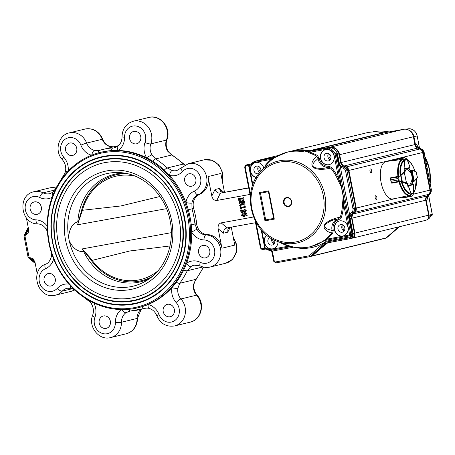 <?xml version="1.0" encoding="UTF-8"?>
<svg xmlns="http://www.w3.org/2000/svg" width="455" height="455" viewBox="0 0 455 455"><rect width="100%" height="100%" fill="white"/><g stroke="black" fill="none" stroke-linecap="round" stroke-linejoin="round"><path stroke-width="0.68" d="M105.992 328.408A6.359 5.665 -103.7 0 0 106.282 328.351A6.359 5.665 -103.7 0 0 110.281 320.832A6.359 5.665 -103.7 0 0 103.274 315.992A6.359 5.665 -103.7 0 0 99.235 323.346A6.359 5.665 -103.7 0 0 105.992 328.408M50.886 285.99A6.359 5.665 -103.7 0 0 51.176 285.933A6.359 5.665 -103.7 0 0 55.174 278.414A6.359 5.665 -103.7 0 0 48.167 273.574A6.359 5.665 -103.7 0 0 44.129 280.928A6.359 5.665 -103.7 0 0 50.886 285.99M36.963 214.362A6.359 5.665 -103.7 0 0 37.253 214.305A6.359 5.665 -103.7 0 0 41.251 206.786A6.359 5.665 -103.7 0 0 34.244 201.946A6.359 5.665 -103.7 0 0 30.206 209.3A6.359 5.665 -103.7 0 0 36.963 214.362M72.379 155.485A6.359 5.665 -103.7 0 0 72.669 155.422A6.359 5.665 -103.7 0 0 76.668 147.909A6.359 5.665 -103.7 0 0 69.66 143.069A6.359 5.665 -103.7 0 0 65.622 150.423A6.359 5.665 -103.7 0 0 72.379 155.485M136.386 143.843A6.359 5.665 -103.7 0 0 136.676 143.786A6.359 5.665 -103.7 0 0 140.675 136.267A6.359 5.665 -103.7 0 0 133.668 131.427A6.359 5.665 -103.7 0 0 129.629 138.781A6.359 5.665 -103.7 0 0 136.386 143.843M137.865 307.79L138.866 307.546A79.926 71.213 -103.7 0 0 141.772 306.767A79.926 71.213 -103.7 0 0 148.216 304.492A79.926 71.213 -103.7 0 0 171.882 287.702A79.926 71.213 -103.7 0 0 176.381 282.219A79.926 71.213 -103.7 0 0 183.706 270.043A79.926 71.213 -103.7 0 0 186.567 263.286A79.926 71.213 -103.7 0 0 191.68 232.226A79.926 71.213 -103.7 0 0 191.191 224.605A79.926 71.213 -103.7 0 0 188.307 209.789A79.926 71.213 -103.7 0 0 185.907 202.52A79.926 71.213 -103.7 0 0 169.476 175.374A79.926 71.213 -103.7 0 0 164.278 170.09A79.926 71.213 -103.7 0 0 152.88 161.315A79.926 71.213 -103.7 0 0 146.629 157.783A79.926 71.213 -103.7 0 0 118.277 150.457A79.926 71.213 -103.7 0 0 111.412 150.599A79.926 71.213 -103.7 0 0 101.078 152.226L100.077 152.47A79.926 71.213 -103.7 0 0 49.305 244.926A79.926 71.213 -103.7 0 0 134.219 308.564A79.926 71.213 -103.7 0 0 137.865 307.79A79.926 71.213 -103.7 0 0 189.365 219.043A79.926 71.213 -103.7 0 0 110.411 150.844A79.926 71.213 -103.7 0 0 100.077 152.47M191.487 186.26A6.359 5.665 -103.7 0 0 191.777 186.203A6.359 5.665 -103.7 0 0 195.781 178.684A6.359 5.665 -103.7 0 0 188.774 173.844A6.359 5.665 -103.7 0 0 184.736 181.198A6.359 5.665 -103.7 0 0 191.487 186.26M205.41 257.888A6.359 5.665 -103.7 0 0 205.7 257.826A6.359 5.665 -103.7 0 0 209.704 250.313A6.359 5.665 -103.7 0 0 202.697 245.472A6.359 5.665 -103.7 0 0 198.659 252.826A6.359 5.665 -103.7 0 0 205.41 257.888M244.58 213.81L245.33 214.868L244.329 216.364L243.391 216.591L241.554 215.363L242.259 213.833L243.533 213.918L241.975 214.35M242.794 214.151L242.538 215.113L244.039 215.846M246.712 213.332L243.47 213.827L246.712 213.332L247.19 215.778L245.996 215.949L245.575 213.782L243.778 214.004L244.528 215.061L245.33 214.868M240.928 210.096L244.449 211.842L245.239 210.71L244.477 209.96L243.743 210.022L244.062 209.596L245.444 210.79L244.614 212.388L241.048 210.432L241.383 212.167L242.299 212.883L241.139 212.912L240.604 210.153L241.73 209.897L245.251 211.643M245.279 209.761L244.477 209.96M243.743 210.022L244.864 209.402L244.545 209.829L244.864 209.402L246.246 210.597L245.495 212.178L244.614 212.388M241.383 212.167L242.185 211.973L241.997 211.012M242.185 211.973L243.101 212.69L242.299 212.883M241.73 209.897L240.604 210.153M244.085 206.121L244.779 207.366L245.581 207.173L244.887 205.922L243.897 206.155L244.887 205.922M241.628 207.889L241.372 208.805L240.388 209.033L239.967 206.866L240.951 206.638L241.525 207.406L243.96 206.962M243.891 204.443L241.508 204.813L244.562 202.259L244.38 201.315L243.391 201.542L244.38 201.315M244.853 203.76L243.863 203.988L244.853 203.76L245.086 204.949L244.096 205.177L243.795 204.727L239.694 205.472L243.124 202.373L239.455 203.249L240.416 202.759M239.614 202.953L239.501 203.482L240.257 203.055M240.069 202.1L239.08 202.327L240.069 202.1L240.371 202.549L243.408 201.997M242.697 198.295L238.374 198.693L238.852 199.04L242.555 198.369L242.873 197.874L243.124 199.182C243.243 200.587 242.651 201.372 241.355 201.554C239.978 201.906 239.063 201.366 238.613 199.933L238.374 198.693M243.124 199.182L243.925 198.989L243.67 197.68L242.686 197.908M243.925 198.989C244.045 200.388 243.453 201.178 242.157 201.355M197.032 229.36A11.807 10.522 -103.7 0 0 205.933 234.917A16.346 14.566 -103.7 0 1 220.726 249.71A16.346 14.566 -103.7 0 1 210.068 267.051C206.712 267.824 203.459 267.443 200.302 265.913A4.539 1.649 -63.7 0 1 200.314 262.33A11.807 10.522 -103.7 0 0 214.629 254.345A11.807 10.522 -103.7 0 0 204.005 239.921A16.346 14.566 -103.7 0 1 191.68 232.226A4.539 0.688 -31.2 0 1 197.032 229.36L194.95 224.031L196.617 223.627A11.807 10.522 -103.7 0 0 207.332 234.575A16.346 14.566 -103.7 0 1 221.943 248.214L218.155 228.751C217.791 225.589 218.787 223.632 221.141 222.882L253.543 216.989M191.191 224.605A4.539 0.301 173.8 0 0 194.95 224.031A82.196 73.238 -103.7 0 0 191.987 208.799L191.925 203.072A11.807 10.522 -103.7 0 1 198.124 194.763L199.529 194.421A16.346 14.566 -103.7 0 0 208.02 176.585L211.802 196.048C212.65 199.125 214.311 200.598 216.785 200.473L249.983 194.433M199.529 194.421A11.807 10.522 -103.7 0 0 193.659 208.39A82.196 73.238 -103.7 0 1 196.617 223.627M224.474 192.186L220.84 173.469L208.02 176.585M221.943 248.214L234.763 245.097L231.271 227.136M229.257 227.506L227.921 228.939L227.773 232.158L223.496 233.199C223.513 230.492 224.662 228.734 226.937 227.932L255.505 222.728M216.785 200.473L220.391 193.125L248.72 187.978M211.802 196.048L215.005 189.525C216.097 192.101 217.894 193.307 220.391 193.125L248.68 187.784M28.369 228.171L24.832 235.383L29.183 257.792L29.973 257.649L32.97 258.542L34.961 262.069L37.236 273.785M133.645 307.773A79.016 70.406 -103.7 0 0 171.046 180.544A79.016 70.406 -103.7 0 0 51.028 202.373A79.016 70.406 -103.7 0 0 133.645 307.773M132.951 304.207A75.382 67.169 -103.7 0 0 136.392 303.474A75.382 67.169 -103.7 0 0 183.837 214.35A75.382 67.169 -103.7 0 0 100.754 156.981A75.382 67.169 -103.7 0 0 52.467 242.253A75.382 67.169 -103.7 0 0 132.951 304.207M169.999 316.771A6.359 5.665 -103.7 0 0 170.289 316.708A6.359 5.665 -103.7 0 0 174.288 309.19A6.359 5.665 -103.7 0 0 167.281 304.355A6.359 5.665 -103.7 0 0 163.243 311.709A6.359 5.665 -103.7 0 0 169.999 316.771M184.73 165.131L183.433 164.033L167.275 167.969L172.206 170.494A11.807 10.522 -103.7 0 0 176.876 170.54L181.306 167.878A4.539 1.769 42.6 0 0 182.648 171.438A11.807 10.522 -103.7 0 1 198.977 173.85A11.807 10.522 -103.7 0 1 194.501 191.02A16.346 14.566 -103.7 0 0 185.907 202.52A4.539 0.887 -170.6 0 0 191.925 203.072M167.605 151.123A11.807 10.522 -103.7 0 1 166.45 140.072A16.346 14.566 -103.7 0 0 163.72 123.123A16.346 14.566 -103.7 0 0 148.933 117.43C160.541 114.091 171.671 128.407 166.922 139.748A4.539 1.234 -160 0 1 166.45 140.072L150.821 143.871A11.807 10.522 -103.7 0 0 151.976 154.922L155.553 158.943L171.711 155.013L167.605 151.123A4.539 0.688 148.8 0 1 168.14 151.145C169.897 153.398 169.015 152.652 172.263 155.07A4.539 1.519 122.2 0 0 171.711 155.013A82.196 73.238 76.3 0 1 183.433 164.033A4.539 1.228 132.9 0 1 184.008 164.101L185.014 164.972M115.991 147.175L114.592 147.648M113.727 146.817L110.087 146.601A4.539 1.86 104.5 0 1 110.497 146.601L113.784 146.8M68.199 171.097A16.346 14.566 -103.7 0 0 63.808 157.254A11.807 10.522 -103.7 0 1 65.122 139.264A11.807 10.522 -103.7 0 1 80.882 145.145A4.539 0.296 -21 0 1 86.621 143.08A11.807 10.522 -103.7 0 0 94.458 150.406L99.292 150.4A82.196 73.238 -103.7 0 1 102.278 149.598L118.397 145.68M98.178 152.965A4.539 2.059 -106.4 0 1 99.253 150.412L98.917 150.503M130.232 311.032L126.001 312.67A11.807 10.522 -103.7 0 0 121.451 322.248L137.074 318.443A4.539 0.506 -1 0 0 137.541 318.216C137.256 326.229 133.503 331.416 126.268 333.765A16.346 14.566 -103.7 0 0 137.074 318.443A11.807 10.522 -103.7 0 1 140.976 309.372M149.081 308.399A4.539 1.86 -75.5 0 1 148.216 304.492A16.346 14.566 -103.7 0 1 159.068 314.632A4.539 0.296 -21 0 0 156.827 315.77C155.155 311.829 152.573 309.372 149.081 308.399C147.704 308.018 146.197 308.024 144.559 308.416L144.991 308.319M203.607 267.091L196.327 279.08C194.262 282.396 194.768 281.457 193.989 284.153A4.539 0.887 9.3 0 1 193.517 284.449L195.883 279.347L179.719 283.283L177.894 288.254A11.807 10.522 -103.7 0 0 180.971 298.952L196.594 295.153A16.346 14.566 -103.7 0 1 200.627 311.095A16.346 14.566 -103.7 0 1 190.275 322.129L174.652 325.928A16.346 14.566 -103.7 0 0 185.003 314.9A16.346 14.566 -103.7 0 0 180.971 298.952A4.539 1.058 138.4 0 0 176.136 302.524A11.807 10.522 -103.7 0 1 174.828 320.513A11.807 10.522 -103.7 0 1 159.068 314.632M200.302 265.913L194.143 265.151A11.807 10.522 -103.7 0 0 190.895 266.641L187.255 270.759L202.981 266.931M28.347 228.057L27.465 228.768L23.99 235.844L25.622 235.235L28.17 233.159L28.602 229.365L26.373 217.911M242.413 201.303L241.355 201.554M241.827 200.848L241.19 201.002C242.327 200.951 242.907 200.359 242.936 199.222L242.651 198.858L238.949 199.529L238.801 199.887C239.267 200.996 240.064 201.366 241.19 201.002L241.531 200.934M238.949 199.529L238.801 199.887L239.603 199.688C240.069 200.803 240.866 201.173 241.992 200.809M238.852 199.04L239.654 198.846M238.596 198.841L239.398 198.647M238.562 198.659L239.364 198.465M242.873 197.874L243.67 197.68M239.751 199.335L239.603 199.688M243.579 201.508L243.761 202.452L240.706 205.012L241.508 204.813M243.761 202.452L244.562 202.259M239.267 202.293L239.569 202.742L243.277 202.071L243.391 201.542M243.277 202.071L243.425 201.741M239.569 202.742L240.371 202.549M239.313 202.52L240.115 202.327M239.501 203.482L239.08 202.327M244.051 203.954L244.284 205.142M240.706 205.012L243.755 204.517L243.863 203.988M243.908 204.221L243.795 204.505M240.718 205.069L241.52 204.869M244.756 207.247L245.558 207.053M244.136 206.394L244.938 206.195M239.967 206.866L240.723 207.599L243.829 207.036L243.897 206.155M244.005 206.695L243.857 207.025M240.723 207.599L241.525 207.406M240.206 207.105L241.008 206.911M240.149 206.837L240.951 206.638M244.779 207.366L240.826 208.089L240.519 208.708L241.315 208.515M240.519 208.708L240.57 208.999M242.691 211.211L243.493 211.012M242.265 212.707L243.067 212.513M244.756 212.354L245.41 212.195M245.444 210.79L246.246 210.597M245.91 213.526L246.388 215.971M241.992 214.345L241.736 215.306L243.237 216.04L244.255 214.965L243.47 213.827M241.736 215.306L242.538 215.113M243.01 213.645L242.208 213.844L243.482 213.93M242.731 214.112L242.487 214.441M244.528 215.061L243.391 216.591M94.458 150.406A4.539 1.86 104.5 0 0 91.762 155.115M117.652 146.265C120.495 144.178 121.957 141.016 122.037 136.784C122.321 128.771 126.081 123.584 133.309 121.235A16.346 14.566 -103.7 0 1 148.097 126.922A16.346 14.566 -103.7 0 1 150.821 143.871A4.539 1.234 -160 0 1 145.031 142.483A11.807 10.522 -103.7 0 0 137.052 126.183A11.807 10.522 -103.7 0 0 124.579 137.2A16.346 14.566 -103.7 0 1 118.277 150.457A4.539 1.945 -125.4 0 1 117.652 146.265L114.467 147.676M67.448 171.899A4.539 0.887 -170.7 0 1 65.588 170.847C64.809 173.554 65.332 172.582 63.251 175.92L55.692 188.489L52.757 192.3A4.539 1.945 54.7 0 0 52.854 195.485M151.976 154.922A4.539 0.688 148.8 0 0 146.629 157.783A16.346 14.566 -103.7 0 1 145.031 142.483M182.648 171.438A16.346 14.566 -103.7 0 1 169.476 175.374A4.539 1.86 -75.5 0 1 172.206 170.494M47.275 228.308A4.539 0.688 148.8 0 0 46.387 229.417L47.462 232.073M51.586 253.361L51.563 256.029A4.539 0.887 9.4 0 0 52.808 256.876M70.349 285.609A4.539 1.86 104.5 0 0 71.338 288.311C72.538 288.595 73.949 289.46 75.575 290.899L87.314 299.93C90.568 302.353 89.669 301.591 91.438 303.855A4.539 0.688 -31.2 0 1 92.723 302.433M190.895 266.641A4.539 1.945 -125.3 0 1 186.567 263.286A16.346 14.566 -103.7 0 1 200.314 262.33M176.136 302.524A16.346 14.566 -103.7 0 1 171.882 287.702A4.539 0.887 9.3 0 0 177.894 288.254M121.843 309.588A4.539 1.945 54.6 0 0 126.001 312.67M223.598 192.346L220.783 191.6L219.282 188.484L223.86 192.3M35.081 262.706L29.183 257.792L28.096 257.382L23.99 235.844M35.103 262.808L34.068 262.501L28.261 257.661M149.832 278.38A55.311 49.282 76.3 0 1 140.458 281.827A55.311 49.282 76.3 0 1 83.635 251.461C78.01 252.081 73.238 248.629 69.319 241.099L68.58 237.282C69.359 228.757 72.447 223.559 77.85 221.676A55.311 49.282 76.3 0 1 114.313 174.339A55.311 49.282 76.3 0 1 124.221 173.093M77.85 221.676L78.425 221.261M84.232 251.564L83.635 251.461M135.641 300.385A72.203 64.337 76.3 0 1 56.062 245.438A72.203 64.337 76.3 0 1 101.505 160.069C118.618 156.196 134.936 159.438 150.469 169.8C166.911 181.556 177.342 197.874 181.75 218.758C189.564 253.082 169.601 292.628 135.641 300.385M181.494 218.787A71.748 63.928 76.3 0 1 135.533 299.947C116.833 304.082 99.349 300.004 83.083 287.696C68.608 276.009 59.406 260.641 55.487 241.594C51.574 218.952 56.05 199.04 68.915 181.869C77.646 170.926 88.543 163.806 101.613 160.513A71.748 63.928 76.3 0 1 181.494 218.787M134.89 297.297A69.023 61.505 76.3 0 1 58.814 244.767A69.023 61.505 76.3 0 1 102.256 163.157C118.613 159.455 134.208 162.554 149.052 172.456C164.778 183.695 174.748 199.296 178.963 219.264C186.436 252.087 167.349 289.886 134.89 297.297M166.53 208.657L77.572 224.776L82.418 210.284L120.751 205.973L159.95 196.492M134.976 176.102A53.127 47.337 76.3 0 0 82.418 210.284A1.456 0.347 -164.8 0 1 81.741 209.783A1.456 0.347 -164.8 0 1 81.792 209.721A54.446 48.514 76.3 0 1 97.927 183.939A54.446 48.514 76.3 0 1 127.15 173.656M152.18 276.538A54.446 48.514 76.3 0 1 121.502 280.832C109.598 278.028 99.668 271.43 91.7 261.034A1.456 0.284 143.1 0 0 91.768 261.062M170.016 245.956L129.766 250.984L92.155 260.374A1.456 0.284 143.1 0 0 91.7 261.034L89.572 258.167L90.09 257.74L92.155 260.374A53.127 47.337 76.3 0 0 158.01 270.776M81.485 213.48L80.836 213.219L77.572 224.776M89.572 258.167C89.038 257.462 85.199 252.423 83.094 250.341L82.264 248.908L171.336 232.659M82.264 248.908L90.09 257.74M274.57 242.862A3.02 2.69 76.3 0 1 272.818 239.267M344.623 230.099A3.02 2.69 76.3 0 1 343.417 225.367M330.711 158.767A3.02 2.69 76.3 0 1 329.528 154.108M260.658 171.535A3.02 2.69 76.3 0 1 259.407 166.894M370.455 168.964A1.877 0.853 -100.3 0 1 370.478 168.964A1.877 0.853 -100.3 0 1 371.65 170.659A1.877 0.853 -100.3 0 1 371.149 172.655A1.877 0.853 -100.3 0 1 369.983 170.983A1.877 0.853 -100.3 0 1 370.455 168.964M375.654 195.707A1.877 0.853 -100.3 0 1 375.676 195.701A1.877 0.853 -100.3 0 1 376.848 197.396A1.877 0.853 -100.3 0 1 376.348 199.392A1.877 0.853 -100.3 0 1 375.176 197.726A1.877 0.853 -100.3 0 1 375.654 195.707M350.788 238.483L351.806 238.295A4.539 4.044 -103.7 0 0 352.011 238.249L425.732 220.317A4.539 4.044 -103.7 0 0 428.638 215.181L425.732 200.223A4.539 4.044 76.3 0 1 426.972 196.003L428.712 194.353A4.539 4.044 -103.7 0 0 429.952 190.133L422.638 152.493A4.539 4.044 -103.7 0 0 419.897 148.995L417.656 148.074A4.539 4.044 76.3 0 1 414.914 144.576L413.396 136.745A9.083 8.093 -103.7 0 0 403.699 129.283L384.384 132.792L310.668 150.73A3.634 3.236 76.3 0 1 309.531 150.713A48.588 43.293 -103.7 0 0 292.11 150.941A48.588 43.293 -103.7 0 0 291.149 151.185M309.531 150.713L383.247 132.775A48.588 43.293 -103.7 0 0 365.826 133.008L292.11 150.941M383.247 132.775A3.634 3.236 -103.7 0 0 384.384 132.792M311.755 256.182L385.311 238.289A1.814 1.621 -103.7 0 0 386.011 237.948L398.825 226.863M275.65 157.1L259.89 159.961A9.083 8.093 -103.7 0 0 259.475 160.052A9.083 8.093 -103.7 0 0 258.503 160.359M251.097 163.868L248.771 164.295A2.724 2.429 -103.7 0 0 248.652 164.318A2.724 2.429 -103.7 0 0 248.032 164.573M310.975 256.336L311.59 256.222A1.814 1.621 76.3 0 0 312.289 255.886L326.9 243.243A3.634 3.236 76.3 0 1 327.577 242.805M352.011 238.249A4.539 4.044 -103.7 0 0 354.923 233.114L352.011 218.155A4.539 4.044 76.3 0 1 353.256 213.935L354.997 212.286A4.539 4.044 -103.7 0 0 356.237 208.066L348.922 170.426A4.539 4.044 -103.7 0 0 346.181 166.934L343.94 166.007A4.539 4.044 76.3 0 1 341.199 162.509L339.675 154.683A9.083 8.093 -103.7 0 0 329.977 147.215L310.668 150.73M284.108 202.674A4.18 3.725 76.3 0 1 286.781 197.948A4.18 3.725 76.3 0 1 286.969 197.908A4.18 3.725 76.3 0 1 291.41 201.229A4.18 3.725 76.3 0 1 288.76 206.064A4.18 3.725 76.3 0 1 284.108 202.674M259.833 172.525A4.067 3.623 76.3 0 1 257.831 169.624A4.067 3.623 76.3 0 1 258.508 166.337M273.967 243.931A4.067 3.623 76.3 0 1 271.76 240.917A4.067 3.623 76.3 0 1 271.874 238.738M330.114 159.813A4.067 3.623 76.3 0 1 327.907 156.799A4.067 3.623 76.3 0 1 328.584 153.511M344.043 231.1A4.067 3.623 76.3 0 1 341.83 228.086A4.067 3.623 76.3 0 1 342.507 224.804M259.083 173.44A3.907 3.481 76.3 0 1 258.195 173.764A3.907 3.481 76.3 0 1 254.009 170.767A3.907 3.481 76.3 0 1 256.353 166.183A3.907 3.481 76.3 0 1 256.643 166.115A3.907 3.481 76.3 0 1 260.072 167.611A3.907 3.481 76.3 0 1 260.635 171.603M274.638 240.194A3.907 3.481 76.3 0 1 272.124 245.057A3.907 3.481 76.3 0 1 267.978 242.225A3.907 3.481 76.3 0 1 269.991 237.573M326.713 153.289A3.907 3.481 76.3 0 1 330.882 156.457A3.907 3.481 76.3 0 1 328.271 160.939A3.907 3.481 76.3 0 1 324.079 157.942A3.907 3.481 76.3 0 1 326.423 153.352A3.907 3.481 76.3 0 1 326.713 153.289M340.641 224.577A3.907 3.481 76.3 0 1 344.805 227.75A3.907 3.481 76.3 0 1 342.194 232.232A3.907 3.481 76.3 0 1 338.008 229.235A3.907 3.481 76.3 0 1 340.351 224.645A3.907 3.481 76.3 0 1 340.641 224.577M276.339 156.685A48.531 43.242 76.3 0 1 286.502 152.374L289.465 151.589A48.588 43.293 76.3 0 1 291.632 151.088A48.588 43.293 76.3 0 1 307.563 151.168A3.634 3.236 -103.7 0 0 308.7 151.185L309.224 151.111A0.91 0.409 79.6 0 0 309.025 151.339A1234.017 47.934 168.5 0 1 307.301 151.828L310.259 152.22L327.333 149.098A8.133 7.246 76.3 0 1 333.862 154.108L335.062 153.887L343.377 196.463L343.622 204.05A49.561 44.158 76.3 0 1 341.358 217.342L339.003 219.629L338.395 218.844C333.68 219.316 329.153 221.34 324.813 224.906C324.159 229.178 329.079 229.343 332.104 230.548L333.287 230.275L332.571 233.699L331.684 233.165C325.08 230.986 322.8 228.029 324.853 224.287C327.685 221.056 332.844 218.656 340.317 217.092L341.358 217.342M256.301 177.45A7.718 6.876 76.3 0 1 250.477 170.011A7.718 6.876 76.3 0 1 255.465 162.469M256.25 177.535A7.718 6.876 76.3 0 1 250.278 170.09A7.718 6.876 76.3 0 1 255.363 162.492A7.718 6.876 76.3 0 1 255.71 162.418A7.718 6.876 76.3 0 1 263.786 168.031M273.04 248.76A7.718 6.876 76.3 0 1 265.185 244.449A7.718 6.876 76.3 0 1 266.755 235.201M278.045 241.633A7.718 6.876 76.3 0 1 272.937 248.788A7.718 6.876 76.3 0 1 264.969 244.471A7.718 6.876 76.3 0 1 266.681 235.138M329.187 164.642A7.718 6.876 76.3 0 1 320.781 158.744A7.718 6.876 76.3 0 1 325.541 149.644M325.786 149.593A7.718 6.876 76.3 0 1 333.993 155.735A7.718 6.876 76.3 0 1 329.09 164.67A7.718 6.876 76.3 0 1 320.582 158.795A7.718 6.876 76.3 0 1 325.439 149.667A7.718 6.876 76.3 0 1 325.786 149.593M343.115 235.935A7.718 6.876 76.3 0 1 334.704 230.037A7.718 6.876 76.3 0 1 339.464 220.937M339.709 220.885A7.718 6.876 76.3 0 1 347.916 227.028A7.718 6.876 76.3 0 1 343.013 235.963A7.718 6.876 76.3 0 1 334.505 230.088A7.718 6.876 76.3 0 1 339.362 220.959A7.718 6.876 76.3 0 1 339.709 220.885M309.764 153.125A0.91 0.358 108.9 0 0 310.259 152.22L317.266 155.331L316.652 156.184L318.028 158.476C315.736 161.013 311.288 163.317 313.546 167.235C318.892 168.799 323.812 168.777 328.3 167.156L328.561 166.16L331.615 167.457L330.745 168.088C323.255 169.834 317.596 169.738 313.774 167.793C310.509 165.029 311.47 161.161 316.652 156.184A48.679 43.379 -103.7 0 0 309.764 153.125L307.438 151.919L304.475 152.004A48.503 43.214 76.3 0 0 289.3 151.782A48.503 43.214 76.3 0 0 275.258 157.356L286.502 152.374A48.531 43.242 76.3 0 1 304.577 151.953L308.473 151.253M274.473 157.76L271.356 160.16A48.679 43.379 -103.7 0 0 266.869 164.539L260.357 171.922A42.048 37.469 76.3 0 1 279.956 160.689A42.048 37.469 76.3 0 1 324.881 195.195A42.048 37.469 76.3 0 1 296.074 243.203A42.048 37.469 76.3 0 1 277.243 241.321C251.08 232.482 241.178 191.788 260.357 171.922M277.243 241.321L286.417 244.887A48.679 43.379 -103.7 0 0 288.021 245.472L291.814 246.599A48.776 43.464 -103.7 0 0 309.127 246.98A48.776 43.464 -103.7 0 0 323.767 240.684L325.746 240.223L326.457 241.167L325.462 240.342L310.816 246.638L309.127 246.98M332.571 233.699L327.225 239.074L325.353 240.314L324.176 240.541M324.762 240.428C324.569 240.189 325.126 239.529 326.428 238.443A48.679 43.379 -103.7 0 0 331.684 233.165L332.104 230.548A10.004 8.918 76.3 0 1 338.395 218.844L340.317 217.092A48.679 43.379 -103.7 0 0 342.535 204.039L343.207 196.384L341.233 186.283C340.755 185.742 341.222 187.005 337.735 179.463L338.736 179.031L341.267 185.657M345.857 167.139A1.092 0.415 112.4 0 0 345.772 167.059A1.092 0.415 112.4 0 0 345.658 167.048L344.225 167.349L341.984 166.428A4.539 4.044 76.3 0 1 339.237 162.935L337.712 155.104L339.111 154.763L340.744 162.56L339.111 154.763A9.026 8.042 76.3 0 0 329.465 147.357A1.092 0.495 79.6 0 0 329.471 147.357A1.092 0.495 79.6 0 0 329.465 147.357L328.004 147.653A9.083 8.093 76.3 0 1 337.712 155.104L336.859 155.309L336.2 153.494L334.999 153.671C333.441 150.292 330.99 148.438 327.64 148.097L306.374 151.919L327.64 148.097L327.333 149.098M327.56 147.949L308.7 151.185L329.465 147.357C334.471 147.005 337.724 149.462 339.214 154.728M275.343 157.293L259.401 160.183A1.092 0.495 79.6 0 0 259.395 160.183A9.026 8.042 76.3 0 0 259.259 160.211L259.401 160.183M257.268 160.632A9.083 8.093 76.3 0 1 257.394 160.598A9.083 8.093 76.3 0 1 257.797 160.507A9.083 8.093 76.3 0 1 257.934 160.478L274.746 157.612M250.711 164.107L248.288 164.522A1.092 0.495 79.6 0 0 248.288 164.522A1.092 0.495 79.6 0 0 248.282 164.522A2.667 2.377 76.3 0 0 248.242 164.534L246.781 164.829A2.724 2.429 76.3 0 1 246.82 164.818L246.781 164.829A1.001 0.455 79.6 0 0 246.53 165.916L248.862 165.495M246.638 164.864A2.724 2.429 76.3 0 1 246.661 164.858A2.724 2.429 76.3 0 1 246.781 164.829L251.103 164.09M326.559 243.186A1.092 0.449 -130.9 0 1 326.514 243.249A1.092 0.449 -130.9 0 1 326.434 243.288L311.84 255.949L310.418 256.347L325.018 243.692A3.634 3.236 76.3 0 1 326.144 243.078A3.634 3.236 76.3 0 1 326.28 243.038M354.536 233.153L351.613 218.195L354.428 233.182A4.482 3.993 76.3 0 1 351.687 238.227C353.893 237.356 354.843 235.667 354.536 233.153L353.029 233.529A4.539 4.044 76.3 0 1 350.253 238.63A4.539 4.044 76.3 0 1 350.054 238.682A4.539 4.044 76.3 0 1 350.031 238.687M352.477 233.995L352.176 233.728L353.029 233.529L350.105 218.571A4.539 4.044 76.3 0 1 351.345 214.345L353.08 212.695L354.496 212.297L352.762 213.952A4.601 4.095 -103.7 0 0 351.505 218.229L349.258 218.77L349.605 214.459L350.765 214.982L349.514 218.713L352.75 236.077L352.233 237.203L351.089 236.663L351.578 236.151L352.75 236.077M354.633 212.161A1.092 0.438 -133.5 0 1 354.582 212.252L355.827 208.1L354.32 208.475A4.539 4.044 76.3 0 1 353.08 212.695L353.04 212.707A1.001 0.404 -133.5 0 1 351.999 212.047L349.605 214.459L340.334 166.996L338.389 163.135L341.204 166.047L340.334 166.996L343.474 168.395A3.543 3.157 76.3 0 1 345.612 171.12L352.961 208.748A3.543 3.157 76.3 0 1 351.999 212.047M352.961 208.748L354.32 208.475L346.972 170.841L348.371 170.5L355.719 208.128A4.482 3.993 76.3 0 1 354.496 212.297A1.092 0.438 -133.5 0 0 354.582 212.252L352.841 213.907A1.092 0.438 -133.5 0 1 352.762 213.952L351.3 214.356L353.04 212.707A4.539 4.044 76.3 0 0 354.274 208.487L346.972 170.841A4.539 4.044 76.3 0 0 344.225 167.349L344.179 167.36A4.539 4.044 76.3 0 1 346.926 170.852L345.612 171.12M309.224 151.111L328.88 147.704M336.2 153.494L337.115 155.252L338.645 163.078L340.641 162.589A4.601 4.095 -103.7 0 0 343.417 166.126L345.658 167.048A4.482 3.993 76.3 0 1 348.371 170.5L355.827 208.1M257.485 160.774L254.191 161.542L251.683 163.351A0.91 0.353 42.7 0 0 251.951 164.067A8.133 7.246 76.3 0 1 254.083 162.503L271.157 159.381L273.938 158.039M256.034 161.03L257.394 160.598M309.667 256.694L309.73 256.683A1.814 1.615 76.3 0 0 310.378 256.358L324.972 243.698A1.001 0.409 -130.9 0 1 323.96 243.01L309.366 255.67A1.001 0.409 49.1 0 0 310.378 256.358L310.418 256.347A1.814 1.621 76.3 0 1 309.679 256.694A1.001 0.455 -100.4 0 1 309.667 256.694A1.001 0.455 -100.4 0 1 309.047 255.818L275.201 262.017A1.001 0.455 79.6 0 0 275.821 262.893A1.001 0.455 79.6 0 0 275.827 262.888L309.662 256.694L275.821 262.893L273.791 261.432L274.325 261.346L272.585 252.434A5.54 4.937 -103.7 0 0 272.17 251.109L271.806 251.399M273.847 157.987L274.297 157.874M251.683 163.351A0.91 0.353 42.7 0 1 251.763 163.305L254.22 161.536L254.083 162.503M249.431 164.682L249.687 164.3M270.924 250.256L271.294 250.466L270.805 250.324M270.68 250.324L272.17 251.109L293.549 247.196A0.728 0.648 76.3 0 1 293.793 247.201A49.936 44.493 -103.7 0 0 326.457 241.167L351.089 236.663A3.543 3.157 -103.7 0 1 349.247 237.846L325.74 242.151A4.635 4.129 -103.7 0 0 323.96 243.01M265.919 248.373L266.232 249.181L269.764 250.489L291.393 246.536L288.117 246.229L269.201 249.693L269.764 250.489L268.484 250.131L268.558 249.516A5.488 4.891 -103.7 0 0 265.919 248.373A0.91 0.808 76.3 0 1 265.151 247.622L261.801 230.457M352.215 233.978L351.578 236.151L351.033 235.593L349.827 235.838L349.264 235.042A0.455 0.404 -103.7 0 0 349.571 234.524L352.215 233.978M265.009 166.649L265.805 164.755L266.101 165.438M281.133 242.418L281.11 243.118L280.32 242.521M317.266 155.331L319.222 158.272L318.028 158.476A10.004 8.918 76.3 0 0 328.3 167.156L330.745 168.088A48.679 43.379 -103.7 0 1 337.735 179.463M305.976 151.987L306.295 151.981M349.867 235.826L351.015 235.593L351.948 234.041L336.256 153.699L333.868 154.131L338.736 179.031A49.561 44.158 76.3 0 0 331.615 167.457M265.805 164.755A49.561 44.158 76.3 0 1 271.157 159.381A0.91 0.375 -130 0 1 271.356 160.16M291.126 246.582L269.764 250.489M288.021 245.472A0.91 0.358 -71.1 0 1 288.117 246.229L281.11 243.118M349.264 235.042L327.225 239.074A0.91 0.375 50 0 0 326.428 238.443M343.377 196.463L350.76 234.28L349.827 235.832L325.342 240.32L349.821 235.838M342.535 204.039L343.622 204.05L349.571 234.524M343.32 196.264L343.468 196.947M274.297 219.128L264.958 220.84L259.435 192.562L268.774 190.85L274.297 219.128L273.66 218.434L265.697 219.89L260.476 193.159L268.439 191.697L273.66 218.434M264.958 220.84L265.697 219.89M268.774 190.85L268.439 191.697M259.435 192.562L260.476 193.159M388.974 131.922L388.923 131.922A48.042 42.804 76.3 0 0 372.406 131.978C377.866 130.773 383.383 130.756 388.962 131.922L389.065 131.944M428.53 195.212L432.176 214.123L431.084 216.153L430.475 216.33M427.689 196.27L426.983 199.978L428.297 195.377M426.983 199.978L426.187 200.172L429.071 215.135A4.089 3.64 76.3 0 1 427.535 219.264M418.065 147.448L419.305 148.176L416.251 144.315L418.299 147.505M407.76 129.692A8.628 7.689 76.3 0 1 413.948 136.676L415.46 144.508L416.251 144.315M399.501 226.698L398.347 227.688A1.632 0.677 49.2 0 0 398.466 227.625L398.466 227.625A1.632 0.677 49.2 0 0 398.546 227.511M427.086 219.572C428.729 219.048 429.77 218.025 430.208 216.5L431.113 214.424L430.566 216.153M428.371 213.804L425.766 200.274L426.187 200.172A4.994 4.453 76.3 0 1 427.558 195.531L428.36 195.326L430.1 193.676L429.304 193.887L427.444 195.559M418.401 148.381L420.71 149.291L421.512 149.109A4.072 3.629 76.3 0 1 423.963 152.249L421.683 149.121A1.632 0.62 112.5 0 0 421.512 149.109L419.271 148.182L418.469 148.364A4.994 4.453 76.3 0 1 415.46 144.508L415.034 144.61L413.407 136.807M398.347 227.688L387.535 237.004M432.176 214.123L431.113 214.424L430.208 216.5M430.737 215.892L430.839 214.703L428.65 215.238M420.545 149.337L420.71 149.291A4.089 3.64 76.3 0 1 423.173 152.442L430.424 190.088A4.089 3.64 76.3 0 1 429.304 193.887L429.099 193.927M404.25 168.703L404.956 169.158L404.887 168.583L404.25 168.703M409.949 196.384L410.325 196.56L409.966 196.242L410.945 193.796L411.127 194.353L413.692 193.733L413.413 184.673L412.799 184.332L407.725 185.543L407.646 186.163L408.283 186.049L408.124 185.469L408.488 185.873L413.396 184.679L412.833 184.326M401.776 197.214L392.881 198.949A18.985 8.605 -100.3 0 1 380.971 181.818A18.985 8.605 -100.3 0 1 386.09 161.593L394.593 160.16M394.633 160.456L394.576 159.813L394.61 160.456A18.854 8.548 -100.3 0 0 394.553 160.467L394.707 160.444M407.725 185.543L408.442 185.367A9.083 4.118 79.7 0 1 406.463 183.206M410.057 193.176A16.653 7.547 -100.3 0 1 401.947 181.954L405.718 183.393M403.841 161.201A16.653 7.547 -100.3 0 0 400.627 175.181L403.517 172.115M405.251 169.084A9.083 4.118 79.7 0 0 404.262 172.013M408.163 168.378A9.083 4.118 79.7 0 1 411.041 172.405L411.439 172.331A9.083 4.118 79.7 0 0 408.533 168.287M411.439 172.331L411.274 170.233M412.395 184.406L411.673 184.582A9.083 4.118 79.7 0 0 412.839 179.52L413.453 181.511M411.673 184.582L411.274 184.65A9.083 4.118 79.7 0 0 412.44 179.594L412.839 179.52M409.619 168.02L404.984 169.152L409.648 168.014L410.052 167.474L405.143 168.668L404.956 169.158L404.904 168.72L404.956 169.158L404.546 169.232M404.41 157.549L403.437 157.657L404.711 157.669M402.607 158.016L394.832 159.404L394.667 159.733L394.707 160.484L402.192 159.313M395.623 159.119L402.789 157.817L396.606 159.034M407.356 159.603L404.757 157.646L402.533 158.198M404.751 157.629L406.958 159.068L404.393 159.699L404.677 160.302L402.595 158.329L394.57 159.785M395.6 159.125L402.789 157.817M403.443 157.657L404.489 157.561M402.772 158.215L404.216 159.813M398.279 176.688L398.034 178.508L398.279 176.688L400.963 175.368L404.341 172.155L406.463 183.069L406.213 182.83L406.349 183.28L405.638 183.393M405.672 183.399L406.508 183.029L404.154 172.007L404.199 172.445L400.696 175.767L401.799 181.454L402.345 181.494L399.223 181.539L398.313 179.952L399.223 181.539M397.812 176.46L390.737 177.751L390.453 178.44L390.862 179.805L390.356 178.241L398.233 177.04M399.046 181.232L391.254 182.864L391.146 181.249L391.272 182.665L391.789 183.155L398.864 181.869M390.623 177.865L398.512 176.75L399.365 181.579L391.698 183.143M400.582 175.613L398.512 176.75M400.963 175.368L402.345 181.494L406.463 183.069M399.41 181.397L401.754 181.636M414.147 181.357L413.544 181.044L414.198 181.192L412.076 170.272L411.53 170.665L411.911 170.124M414.238 181.244L417.377 177.66L416.103 171.711L412.076 170.181M416.194 171.853L411.883 170.124L411.229 170.244M409.221 195.479L401.81 197.015L402.049 197.72L403.153 197.862L410.319 196.56L403.153 197.862L401.953 197.663M402.049 197.72L410.353 196.554M410.967 196.401L412.185 195.877L413.68 193.733L412.185 195.877L402.038 197.686L401.748 197.066L401.941 197.68M410.922 194.319L410.171 196.276M411.974 196.048L411.047 196.384M408.249 185.919L411.166 193.699L413.862 193.085M406.235 181.63A7.291 3.304 79.7 0 0 409.466 184.048A7.291 3.304 79.7 0 0 410.774 182.916A9.993 9.993 0 0 0 408.476 170.301A7.291 3.304 79.7 0 0 404.643 173.435M93.889 302.996A16.346 14.566 -103.7 0 1 94.919 317.294A11.807 10.522 -103.7 0 0 102.898 333.595A11.807 10.522 -103.7 0 0 115.371 322.578A4.539 0.506 -1 0 0 121.451 322.248A16.346 14.566 -103.7 0 1 110.645 337.57L126.268 333.765M121.314 309.576A16.346 14.566 -103.7 0 0 115.371 322.578M53.644 259.054A16.346 14.566 -103.7 0 1 45.449 268.751A11.807 10.522 -103.7 0 0 40.967 285.928A11.807 10.522 -103.7 0 0 57.302 288.339A4.539 1.769 42.6 0 0 62.238 291.149L72.391 288.68M68.989 284.102A16.346 14.566 -103.7 0 0 57.302 288.339M52.194 197.243A16.346 14.566 -103.7 0 1 39.636 197.447A11.807 10.522 -103.7 0 0 25.321 205.432A11.807 10.522 -103.7 0 0 35.945 219.856A4.539 1.996 92.2 0 0 37.776 223.905C41.223 224.099 44.095 225.93 46.387 229.417M47.246 226.044A16.346 14.566 -103.7 0 0 35.945 219.856M80.882 145.145A16.346 14.566 -103.7 0 0 91.489 155.223M227.147 227.887L221.141 222.882M223.496 233.199L218.155 228.751M230.139 227.341L227.773 232.158M164.278 170.09A4.539 1.228 132.9 0 1 167.275 167.969A82.196 73.238 -103.7 0 0 155.553 158.943A4.539 1.519 122.2 0 0 152.88 161.315M111.412 150.599A4.539 2.042 85.8 0 1 112.908 147.926A82.196 73.238 -103.7 0 0 102.278 149.598L99.253 150.412A4.539 2.059 -106.4 0 1 99.292 150.4M110.497 146.601C107.005 145.628 104.422 143.171 102.75 139.23A4.539 0.296 -21 0 0 102.25 139.281A16.346 14.566 -103.7 0 0 84.926 129.072L69.302 132.871A16.346 14.566 -103.7 0 1 86.621 143.08L102.25 139.281A11.807 10.522 -103.7 0 0 110.087 146.601M39.636 197.447A4.539 1.649 -63.7 0 1 43.134 192.852A11.807 10.522 -103.7 0 0 49.811 193.648L52.757 192.3M55.925 188A16.346 14.566 -103.7 0 0 49.515 187.949L33.886 191.754A16.346 14.566 -103.7 0 1 43.134 192.852L54.862 190.002M45.449 268.751A4.539 2.042 -112.9 0 1 45.688 264.082C28.699 270.31 38.101 300.232 55.538 295.153A16.346 14.566 -103.7 0 0 62.238 291.149A11.807 10.522 -103.7 0 1 67.078 288.26L71.338 288.311M55.538 295.153L71.168 291.348A16.346 14.566 -103.7 0 0 74.54 290.006M130.511 311.004A82.196 73.238 -103.7 0 0 141.141 309.332A82.196 73.238 -103.7 0 0 144.127 308.53A4.539 2.059 -106.4 0 1 141.772 306.767M193.517 284.449A11.807 10.522 -103.7 0 0 196.594 295.153A4.539 1.058 138.4 0 1 197.157 295.215C205.29 303.587 201.451 319.865 190.275 322.129M176.381 282.219A4.539 1.655 -143.5 0 0 179.719 283.283A82.196 73.238 -103.7 0 0 187.255 270.759A4.539 1.393 -154.4 0 1 183.706 270.043M203.322 267.022A82.196 73.238 76.3 0 1 195.883 279.347A4.539 1.655 -143.5 0 0 196.327 279.08M204.005 239.921A4.539 1.996 92.2 0 1 205.933 234.917L207.332 234.575M210.068 267.051L225.691 263.246A16.346 14.566 -103.7 0 0 233.392 238.056M188.307 209.789L193.659 208.39M194.501 191.02A4.539 2.042 -112.9 0 0 198.124 194.763A16.346 14.566 -103.7 0 0 206.121 174.965A16.346 14.566 -103.7 0 0 188.415 163.652L204.039 159.847L212.132 160.279L218.94 165.046L222.66 172.712L222.341 181.215M222.176 180.345A16.346 14.566 -103.7 0 0 204.039 159.847M215.005 189.525L219.282 188.484M28.574 229.223L25.622 235.235M29.973 257.649L34.887 261.739M132.479 303.832A75.382 67.169 -103.7 0 0 138.536 302.911M102.915 156.497A75.382 67.169 -103.7 0 0 97.114 158.465M122.037 136.784A4.539 0.506 -1 0 0 124.579 137.2M63.808 157.254A4.539 1.058 138.4 0 0 62.42 159.785C65.099 162.97 66.157 166.661 65.588 170.847M63.234 176.91A4.539 1.655 -143.5 0 1 63.251 175.92M55.715 189.001A4.539 1.393 -154.4 0 1 55.692 188.489M87.002 299.288A4.539 1.519 122.2 0 0 87.314 299.93M94.919 317.294A4.539 1.234 -160 0 1 92.655 315.252C87.906 326.593 99.036 340.909 110.645 337.57M128.594 309.332A4.539 2.042 85.8 0 0 130.363 311.027L145.793 308.2M68.58 237.282A57.796 51.495 76.3 0 1 120.313 172.644C143.587 173.884 165.546 194.962 170.147 220.811C175.056 244.443 165.011 269.667 146.573 280.581A57.796 51.495 76.3 0 1 69.319 241.099M171.62 220.584A60.492 53.9 76.3 0 1 102.039 286.468A60.492 53.9 76.3 0 1 82.054 183.638A60.492 53.9 76.3 0 1 171.62 220.584M144.434 300.909A74.927 66.76 76.3 0 1 140.493 302.012L144.428 300.909M100.862 157.424A74.927 66.76 76.3 0 1 184.281 218.281A74.927 66.76 76.3 0 1 136.284 303.036C116.759 307.358 98.507 303.093 81.519 290.244C66.402 278.039 56.79 261.989 52.695 242.1C48.611 218.445 53.286 197.652 66.72 179.725C75.837 168.293 87.218 160.86 100.862 157.424L105.065 156.401A74.927 66.76 76.3 0 1 109.075 155.57M259.89 159.961L278.602 155.411M329.977 147.215L403.699 129.283M339.675 154.683L413.396 136.745M341.199 162.509L414.914 144.576M417.656 148.074L343.94 166.007M346.181 166.934L419.897 148.995M348.922 170.426L422.638 152.493M356.237 208.066L397.101 198.124M413.396 194.16L429.952 190.133M354.997 212.286L428.712 194.353M353.256 213.935L426.972 196.003M425.732 200.223L352.011 218.155M354.923 233.114L428.638 215.181M332.196 241.958L326.9 243.243M312.289 255.886L386.011 237.948M304.475 152.004L309.008 150.872A3.691 3.287 -103.7 0 0 310.162 150.889L310.168 150.889A1.092 0.495 79.6 0 0 310.162 150.889L329.471 147.357M279.762 162.088A40.734 36.292 76.3 0 1 322.402 216.375A40.734 36.292 76.3 0 1 260.544 227.699A40.734 36.292 76.3 0 1 279.762 162.088M286.684 197.51A4.63 4.129 76.3 0 1 291.53 203.681A4.63 4.129 76.3 0 1 284.494 204.972A4.63 4.129 76.3 0 1 286.684 197.51M251.643 163.43A4.584 4.084 76.3 0 1 250.005 164.392L249.846 165.364A5.488 4.891 -103.7 0 0 251.951 164.067M309.155 150.901A1.092 0.455 101.8 0 0 309.093 150.872A1.092 0.455 101.8 0 0 309.008 150.872A48.531 43.242 76.3 0 0 293.1 150.787C298.383 149.729 303.712 149.758 309.093 150.872L310.168 150.889M259.128 160.24A9.026 8.042 76.3 0 1 259.259 160.211L257.797 160.507M311.163 256.273A1.757 1.57 76.3 0 0 311.84 255.949A1.092 0.449 49.1 0 0 311.914 255.903A1.092 0.449 49.1 0 0 311.965 255.835M326.98 242.913A3.691 3.287 -103.7 0 0 326.434 243.288L324.972 243.698A3.634 3.236 76.3 0 1 326.258 243.044A3.634 3.236 76.3 0 1 326.354 243.027A1.001 0.455 -100.4 0 1 325.74 242.151M352.892 213.822A1.092 0.438 -133.5 0 1 352.841 213.907L351.613 218.195M343.61 166.206A1.092 0.415 112.4 0 0 343.525 166.138A1.092 0.415 112.4 0 0 343.417 166.126L341.938 166.439A4.544 4.05 76.3 0 1 341.204 166.047M275.298 157.322L257.689 160.541M260.402 247.253L260.305 247.281C260.749 248.862 261.75 249.602 263.308 249.488L265.726 249.05L263.308 249.488A1.001 0.455 -100.4 0 1 263.308 249.488A1.001 0.455 -100.4 0 1 262.683 248.618A1.723 1.536 76.3 0 1 260.84 247.201L255.943 222.114M326.258 243.044L326.36 243.027A1.001 0.455 -100.4 0 0 326.366 243.021L349.855 238.721A1.001 0.455 -100.4 0 1 349.867 238.721A1.001 0.455 -100.4 0 1 349.247 237.846M352.233 237.203A4.539 4.044 76.3 0 1 350.009 238.693A4.539 4.044 76.3 0 1 349.872 238.721L326.36 243.027M350.765 214.982A4.544 4.05 76.3 0 1 351.3 214.356A1.001 0.404 -133.5 0 1 350.259 213.696M343.474 168.395A1.001 0.381 112.4 0 1 344.179 167.36L341.938 166.439A1.001 0.381 112.4 0 0 341.227 167.474M336.859 155.309L338.389 163.135M254.22 161.536L273.938 157.925M244.909 167.94L245.353 167.889A1.723 1.536 76.3 0 1 246.53 165.916M255.05 220.391L260.305 247.281L260.84 247.201M250.551 194.518L245.353 167.889M264.85 248.22L262.683 248.618M266.232 249.181L264.662 247.696L261.147 229.707M272.147 252.485L272.585 252.434M273.887 261.397L271.698 251.405L270.247 250.193M349.258 218.77L352.176 233.728M252.855 184.679L249.283 166.388A0.91 0.808 76.3 0 1 249.846 165.364M269.201 249.693A0.91 0.808 76.3 0 1 268.558 249.516M328.561 166.16A9.1 8.105 76.3 0 1 319.222 158.272M333.287 230.275A9.1 8.105 76.3 0 1 339.003 219.629M249.283 166.388L248.879 166.439L249.283 166.388M264.747 247.674L265.151 247.622L264.747 247.674M275.201 262.017A0.819 0.728 76.3 0 1 274.325 261.346M309.366 255.67A0.808 0.722 76.3 0 1 309.047 255.818M425.027 156.844A42.321 37.708 76.3 0 1 430.18 183.587M383.281 131.142A48.025 42.793 76.3 0 1 388.945 131.922M419.47 148.205L417.172 135.886L419.555 148.239M407.981 128.85A0.728 0.33 79.8 0 0 407.976 128.85A0.728 0.33 79.8 0 0 407.97 128.85L406.156 129.254M387.802 132.172L388.923 131.922M417.172 135.886C415.762 130.875 412.696 128.532 407.976 128.85A8.565 7.633 -103.7 0 1 417.104 135.909L413.527 136.779A8.611 7.672 76.3 0 0 411.019 131.961M386.716 237.339L387.336 237.174A1.348 1.2 76.3 0 1 386.904 237.408L386.904 237.408A1.348 1.2 76.3 0 1 386.818 237.425L399.57 226.681M425.795 198.033A5.011 4.465 76.3 0 0 425.766 200.274L425.743 200.28M430.316 193.455A1.632 0.66 -133.3 0 1 430.231 193.608A1.632 0.66 -133.3 0 1 430.1 193.676A4.072 3.629 76.3 0 0 431.221 189.894L430.003 190.19L422.655 152.567M427.49 196.458L430.231 193.608L431.385 189.849L423.963 152.249L422.746 152.544A4.072 3.629 -103.7 0 0 421.779 150.503M416.086 146.954A5.011 4.465 76.3 0 1 415.034 144.61M429.867 192.419A4.072 3.629 -103.7 0 0 430.003 190.19M413.862 192.619A18.496 8.383 -100.3 0 0 414.232 191.953L414.829 190.799A17.296 7.843 -100.3 0 1 413.845 192.306M410.052 193.881A17.296 7.843 -100.3 0 1 401.361 181.858M400.127 175.511A17.296 7.843 -100.3 0 1 403.574 160.535M407.583 160.2A17.296 7.843 -100.3 0 1 409.5 161.497L408.539 160.621A18.496 8.383 -100.3 0 0 407.43 159.756L408.539 160.621M398.603 176.341A18.496 8.383 -100.3 0 1 402.499 159.392M409.477 195.292A18.496 8.383 -100.3 0 1 399.638 181.687M408.977 195.661A18.757 8.503 -100.3 0 1 398.978 181.852M397.926 176.438A18.757 8.503 -100.3 0 1 401.896 159.233M407.771 160.74A16.653 7.547 -100.3 0 1 414.863 171.234M416.37 179.02A16.653 7.547 -100.3 0 1 413.811 191.754M410.052 167.468L407.373 159.648L404.677 160.302L404.887 168.583L404.432 160.296M404.307 172.178L403.454 172.155M398.034 178.496L390.862 179.81L398.034 178.496L398.313 179.947L391.146 181.255L398.313 179.952M406.429 183.069L402.197 181.699M390.504 178.986L391.112 182.136M390.862 179.805L391.146 181.255M391.346 183.007L390.379 178.093M403.494 172.126L404.341 172.155M411.132 170.733L411.53 170.665L413.544 181.044L413.146 181.118M413.982 181.391L413.356 181.505M412.048 177.262L412.503 179.583L412.037 177.086M411.644 175.084L411.121 172.388M411.826 170.153L411.195 170.267M411.201 172.371L412.6 179.566M413.407 181.517L414.078 181.397L417.36 177.842M412.111 170.278L416.308 171.922L417.434 177.717L414.232 181.17M411.434 184.622L408.425 185.356L411.434 184.622M410.945 193.796L408.51 185.947M413.692 193.733L413.396 184.673M133.309 121.235L148.933 117.43M244.807 209.414L244.005 209.607M69.302 132.871C58.132 135.135 54.287 151.407 62.42 159.785M33.886 191.754C16.977 195.036 20.634 224.133 37.776 223.905M181.306 167.878L188.415 163.652M51.563 256.029C50.113 260.834 48.156 263.519 45.688 264.082M91.438 303.855C93.548 307.58 93.952 311.379 92.655 315.252M156.827 315.77C160.496 323.767 166.433 327.151 174.652 325.928M129.027 311.237L130.363 311.027M102.75 139.23C99.088 131.233 93.144 127.849 84.926 129.072M166.922 139.748C165.631 143.621 166.035 147.42 168.14 151.145M172.263 155.07L184.008 164.101M55.971 187.909L49.515 187.949M74.569 290.028L71.168 291.348M233.205 237.089L236.611 244.471L236.344 252.576L232.408 259.43L225.691 263.246M137.541 318.216L141.186 309.32M193.989 284.153C193.42 288.339 194.478 292.03 197.157 295.215M105.065 156.401L109.069 155.57M136.284 303.036L140.493 302.012M97.927 183.939C90.067 190.611 84.67 199.227 81.741 209.783L80.836 213.219M278.653 155.388L259.475 160.052M385.391 238.272L311.675 256.205M286.781 197.948L286.963 197.908C292.616 197.624 292.548 205.495 288.76 206.064M326.997 242.907L311.914 255.903L309.855 256.654M348.473 170.466L345.772 167.059L343.525 166.138L340.744 162.56M293.1 150.787L291.632 151.088M351.687 238.227L350.253 238.63M256.006 161.042L257.149 160.661M252.531 185.606L248.794 166.462C248.709 165.301 249.107 164.613 250.005 164.392L251.689 163.351M246.616 164.869C245.228 165.387 244.625 166.422 244.813 167.975L250.369 196.441M424.993 156.674L429.634 169.834L430.208 183.735M431.084 216.153C431.949 215.937 432.335 215.255 432.25 214.1L428.599 195.149M430.225 216.842C429.941 217.837 428.98 218.73 427.336 219.52L427.239 219.543M424.128 152.198L431.385 189.849M419.26 148.114L421.683 149.121M409.5 161.497C411.906 163.772 413.788 167.201 415.142 171.791M414.232 191.953L413.862 192.624M414.829 190.799L416.462 178.917M406.958 159.068L410.046 167.366L409.642 168.014M411.104 172.394L411.593 174.913"/></g></svg>
